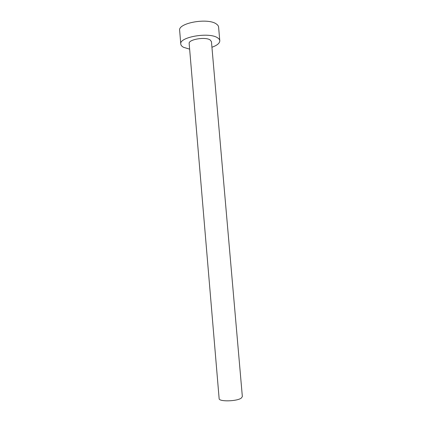 <?xml version="1.0" encoding="UTF-8"?>
<svg xmlns="http://www.w3.org/2000/svg" width="422" height="422" viewBox="0 0 422 422"><rect width="100%" height="100%" fill="white"/><g stroke="black" fill="none" stroke-linecap="round" stroke-linejoin="round"><path stroke-width="0.63" d="M242.349 396.617L241.252 398.12C236.789 401.47 218.723 401.828 219.134 398.605L189.161 43.524C188.175 39.526 205.266 36.54 210.119 39.921L211.443 41.614L242.349 396.617M211.934 47.243C217.161 45.37 219.783 43.202 219.793 40.728C219.693 39.668 218.96 38.703 217.599 37.838C209.307 31.798 178.933 37.073 180.785 44.073C180.917 45.312 181.84 46.388 183.57 47.317L189.636 49.152M219.793 40.728L218.596 27.113C218.49 25.979 217.752 24.951 216.386 24.022C208.067 17.545 177.757 22.988 179.651 30.453L180.785 44.073"/></g></svg>
